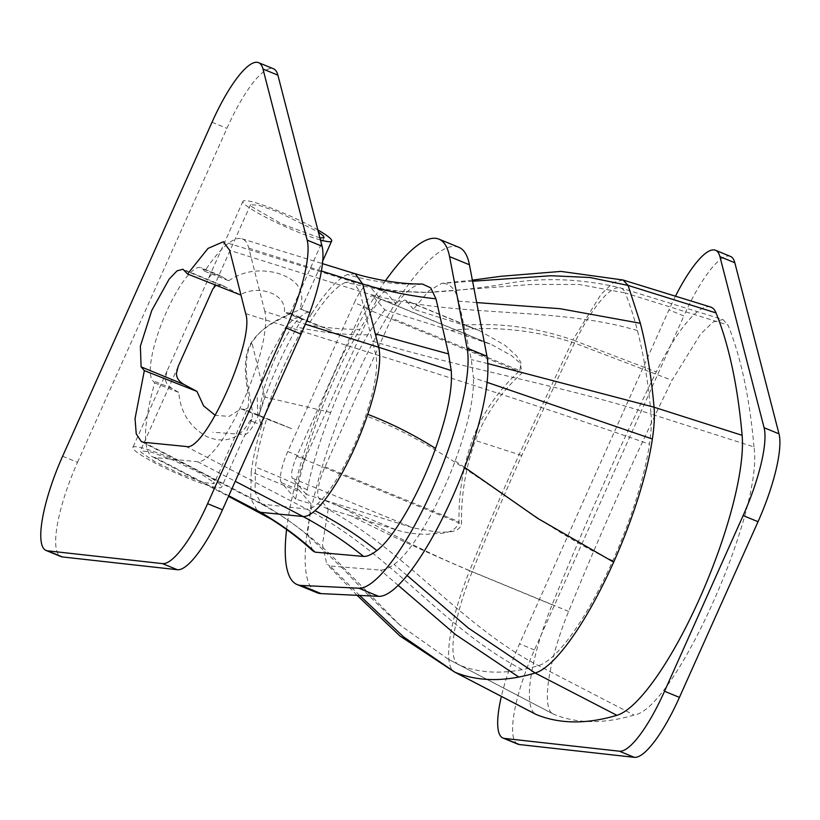 <?xml version="1.0" encoding="UTF-8"?>
<svg xmlns="http://www.w3.org/2000/svg" width="820" height="820" viewBox="0 0 820 820"><rect width="100%" height="100%" fill="white"/><g stroke="black" fill="none" stroke-linecap="round" stroke-linejoin="round"><path stroke-width="0.61" stroke-dasharray="4.1 3.07" d="M62.627 456.227L77.521 462.347A83.127 20.613 -67.7 0 0 60.946 556.575M77.521 462.347L226.925 128.361A83.127 20.613 -67.7 0 1 273.49 68.788M264.798 311.446L248.819 248.173A117.834 29.223 -67.7 0 0 241.931 238.774A117.834 29.223 -67.7 0 0 204.662 271.236L228.749 280.747A48.595 5.853 -155.9 0 1 222.21 276.893L202.581 268.837A61.623 15.283 -67.7 0 0 201.013 267.679A61.623 15.283 -67.7 0 0 164.953 315.341A61.623 15.283 -67.7 0 0 152.633 380.521L154.703 382.909A117.834 29.223 -67.7 0 0 152.448 456.74A117.834 29.223 -67.7 0 0 155.164 457.539L197.579 461.721A84.583 20.971 -67.7 0 0 243.437 400.734A84.583 20.971 -67.7 0 0 264.798 311.446L305.337 324.187M202.581 268.837L204.662 271.236M675.465 296.184A83.127 20.613 -67.7 0 0 668.956 309.847L519.562 643.823A83.127 20.613 -67.7 0 0 501.379 696.405M710.55 307.018A109.388 27.121 -67.7 0 0 656.287 371.901A913.08 226.402 -67.7 0 0 552.126 604.75A109.388 27.121 -67.7 0 0 535.798 714.312M623.026 279.999L613.514 282.439L601.111 294.185L572.852 339.982C536.71 327.569 500.456 322.639 464.089 325.202L473.304 328.328L406.095 300.735A24.774 6.14 -67.7 0 0 405.469 300.274A24.774 6.14 -67.7 0 0 391.591 318.027L519.859 370.691C498.734 389.746 483.082 412.316 472.904 438.403C463.095 465.698 458.472 493.496 459.046 521.797C454.495 535.87 437.173 532.816 427.773 534.22C416.416 534.363 405.89 532.897 396.203 529.812L350.95 515.78C384.539 532.959 424.104 551.276 469.634 570.74A904.839 224.352 112.3 0 1 519.613 453.48L572.852 339.982L656.287 371.901M519.859 370.691L520.905 362.307L516.415 355.706L504.997 345.302L479.31 330.583L473.304 328.328M472.586 281.239L441.744 283.361L428.952 290.782L413.393 309.171L464.089 325.202M350.95 515.78L328.246 508.994L318.744 498.006A28.013 6.949 -67.7 0 1 325.048 466.785L391.591 318.027M406.095 300.735L413.393 309.171M443.364 283.423C450.682 284.027 455.776 289.931 458.657 301.135L471.315 359.58L473.458 377.835L487.111 382.356M552.126 604.75L469.634 570.74A101.147 25.082 -67.7 0 0 454.536 672.041M359.662 595.443L330.019 565.995L380.388 570.084C384.303 570.054 388.854 568.168 394.02 564.416C411.496 552.444 438.157 507.303 455.141 460.994C468.046 425.529 474.144 397.803 473.458 377.835M328.246 508.994L322.444 544.572L326.832 564.191L330.019 565.995M427.261 292.381C449.729 291.377 473.529 288.917 498.683 284.991C538.207 277.006 578.838 277.99 620.576 287.943L722.871 319.523L713.236 321.993L700.659 333.904L672.021 380.316L574.502 343.016L521.756 455.479A896.557 222.302 112.3 0 0 472.228 571.653A92.865 23.021 -67.7 0 0 458.38 664.661A92.865 23.021 -67.7 0 0 458.851 664.876A1522.955 377.62 -67.7 0 0 522.227 669.632A1522.955 377.62 -67.7 0 0 538.514 665.625A146.329 36.285 -67.7 0 0 612.827 560.685A146.329 36.285 -67.7 0 0 649.471 444.153A146.329 36.285 -67.7 0 0 651.049 414.049C563.893 385.994 463.382 368.733 372.352 341.11L359.775 291.284L352.743 281.69L345.476 282.428L386.148 290.823L427.261 292.391L531.37 284.468L579.043 284.458L625.229 292.935A92.865 23.021 -67.7 0 0 620.576 287.943A92.865 23.021 -67.7 0 0 574.502 343.016C534.281 329.794 493.045 325.642 450.815 330.562M384.887 309.857C379.476 316.469 373.797 324.792 367.852 334.816C354.373 357.817 341.981 383.709 330.685 412.501C319.667 440.945 311.856 466.723 307.264 489.827L306.362 494.47L413.393 527.957L438.003 532.231C445.496 531.811 459.026 533.625 461.557 523.949C460.983 495.618 465.565 467.8 475.313 440.483C485.45 414.397 501.102 391.837 522.279 372.803L519.982 362.963L511.393 355.501L491.641 344.636L450.846 330.511L384.887 309.857L372.505 295.723L491.641 344.636M458.851 247.312A186.704 46.289 -67.7 0 0 345.117 402.435A186.704 46.289 -67.7 0 0 317.032 592.727M385.39 280.829A186.704 46.289 -67.7 0 0 286.6 529.484M386.23 292.586A24.774 6.14 -67.7 0 0 385.595 292.115A24.774 6.14 -67.7 0 0 371.716 309.868L354.332 302.734A24.774 6.14 -67.7 0 1 368.221 284.981A24.774 6.14 -67.7 0 1 368.846 285.442L380.88 299.341L396.121 304.005L386.23 292.586L368.846 285.442M422.423 284.038L420.424 284.171C413.782 285.216 405.685 291.828 396.121 304.005M355.193 273.747L347.424 274.536C337.481 278.913 325.571 291.91 311.702 313.527A61.623 15.283 -67.7 0 0 310.278 312.543A61.623 15.283 -67.7 0 0 274.392 359.816A61.623 15.283 -67.7 0 0 261.744 425.201C256.506 442.677 253.001 458.257 251.217 471.91L297.168 490.749L295.682 499.113L310.944 503.808L307.623 534.076L312.533 550.65M310.944 503.808L298.88 489.858A28.013 6.949 -67.7 0 1 305.173 458.626L371.716 309.868M320.456 239.993A48.595 5.853 -155.9 0 1 275.674 222.22A48.595 5.853 -155.9 0 1 243.755 203.278A48.595 5.853 -155.9 0 1 242.945 201.32A48.595 5.853 -155.9 0 1 270.856 207.983A48.595 5.853 -155.9 0 1 317.853 229.938M380.88 299.341C374.268 306.916 367.247 316.961 359.795 329.466C341.878 329.322 323.654 327.621 305.122 324.351A128.504 31.867 -67.7 0 1 311.702 313.527L300.13 308.884C301.955 308.627 301.647 308.945 299.197 309.827C291.018 314.05 258.259 323.746 248.511 349.781C241.91 373.448 252.304 401.113 252.447 414.346L251.955 419.204L221.595 487.09A48.595 5.853 -155.9 0 1 180.441 475.046A48.595 5.853 -155.9 0 1 133.68 449.37A48.595 5.853 -155.9 0 1 132.871 447.402A48.595 5.853 -155.9 0 1 174.014 459.456A48.595 5.853 -155.9 0 1 220.785 485.132A48.595 5.853 -155.9 0 1 221.595 487.09M305.122 324.351A128.504 31.867 -67.7 0 0 270.292 399.565A128.504 31.867 -67.7 0 0 261.744 425.201L250.172 420.568A48.595 5.853 -155.9 0 1 250.038 420.578C240.219 438.474 226.105 443.979 207.696 437.091C190.076 427.486 180.441 412.603 178.791 392.431A48.595 5.853 -155.9 0 1 172.251 388.577C167.864 385.882 165.558 382.55 165.343 378.584L167.044 371.019L208.782 277.703L212.093 274.064L217.905 274.618L201.013 267.679M310.278 312.543L300.13 308.884A48.595 5.853 -155.9 0 1 299.987 308.894L304.302 310.606M301.278 308.843L322.711 261.026M222.21 276.893L217.905 274.618M228.749 280.747C242.32 271.399 258.054 268.734 275.961 272.742C297.732 279.077 305.747 291.12 299.987 308.894M319.923 237.964L282.101 224.126L251.207 206.343L250.541 204.713L258.772 205.266L277.97 211.929L318.385 231.968M250.172 420.568L251.955 419.204M213.333 482.068L213.999 483.697L203.514 482.519L179.898 473.714L154.949 461.68L141.132 452.425L140.456 450.795L150.952 451.984L174.568 460.789L199.516 472.822L213.333 482.068M215.978 285.227L222.958 285.678L240.168 294.8C259.222 284.14 286.795 294.103 284.366 312.276L289.901 313.158L288.107 314.911C281.875 318.847 260.053 326.637 249.71 345.281C240.198 365.915 249.311 391.447 248.634 403.143L247.958 407.786L213.999 483.697M154.703 382.909L178.791 392.431M250.038 420.578L254.343 422.279M251.217 471.91L250.766 498.529L257.613 511.444M345.476 282.428C335.575 286.826 323.705 300.14 309.888 322.373L331.444 330.665L301.801 319.349L297.158 327.139C285.001 348.377 274.29 371.706 265.014 397.116L258.772 415.596L291.664 428.686L244.985 409.518L247.958 407.786M244.985 409.518L241.152 408.893L229.118 416.386L215.27 415.361M420.424 284.171C395.547 284.786 371.214 281.567 347.424 274.536M309.888 322.373L284.366 312.276M331.444 330.665L301.032 318.18L301.801 319.349M258.772 415.596L257.818 414.787L257.09 394.082L268.478 358.401L285.811 327.108L293.744 318.785L299.669 317.166L301.032 318.18L288.199 312.912M297.168 490.749C301.719 466.867 309.693 440.125 321.081 410.502C332.756 380.541 345.661 353.522 359.795 329.466M241.152 408.893L266.664 418.979C261.026 437.06 257.296 453.091 255.471 467.082L255.04 491.99L261.447 504.064L306.629 509.066C309.601 509.343 313.25 507.57 317.586 503.757C332.407 491.118 353.645 452.322 365.761 415.781C375.027 387.532 378.358 367.124 375.755 354.547L372.352 341.11M291.664 428.686L266.664 418.979M295.682 499.113L281.496 482.713A28.013 6.949 -67.7 0 1 287.789 451.492L354.332 302.734M307.264 489.827C291.633 482.16 274.372 474.575 255.471 467.082M306.362 494.47L292.309 478.244L413.393 527.957M486.977 342.862L372.926 296.04C370.732 294.841 367.514 298.664 363.291 307.52L296.748 456.279C292.104 467.369 290.628 474.688 292.309 478.244M367.852 334.816C344.892 335.072 321.337 332.51 297.158 327.139M730.425 256.383A83.127 20.613 -67.7 0 0 683.859 315.966L668.956 309.847M517.881 744.17A83.127 20.613 -67.7 0 1 534.455 649.942L683.859 315.966M753.99 446.92C749.644 397.977 740.983 357.356 728.006 325.038L625.229 292.935A1522.955 377.62 112.3 0 1 637.427 330.573A1522.955 377.62 112.3 0 1 651.049 414.049L753.99 446.92C763.768 510.276 674.522 709.782 634.044 715.06C603.797 724.039 577.075 723.783 553.869 714.312L448.007 659.044L399.729 624.932L344.062 568.209C321.409 544.295 294.8 523.191 264.224 504.884L143.818 442.308M448.007 659.044L553.869 714.312C540.933 710.479 547.965 661.484 568.649 611.412C600.937 531.872 635.397 454.844 672.021 380.316M722.871 319.523L728.006 325.038M245.662 313.63L375.755 354.547C468.958 383.299 560.193 413.167 649.471 444.153M522.227 669.632C442.441 627.792 390.853 553.059 306.629 509.066L186.222 446.5M568.649 611.412L472.228 571.653C416.939 548.918 378.133 526.553 332.489 502.568M252.293 344.226L263.753 391.642A24.2 5.996 112.3 0 1 257.623 417.124A24.2 5.996 112.3 0 1 244.544 434.569L212.769 432.222M325.048 466.785L459.046 521.797M476.676 302.58L458.657 301.135M318.744 498.006L396.203 529.812M487.828 363.588L471.315 359.58M398.182 585.326L380.388 570.084M407.089 575.476L394.02 564.416M464.663 467.39L455.141 460.994M521.756 455.479L475.313 440.483M172.251 388.577L152.633 380.521M248.819 248.173L321.419 271.01M155.164 457.539L228.77 495.782M197.579 461.721L235.248 481.299M281.496 482.713L298.88 489.858M330.685 412.501L265.014 397.116M287.789 451.492L305.173 458.626M212.021 122.241L226.925 128.361M534.455 649.942L519.562 643.823M317.586 503.757C402.528 546.11 458.39 624.256 538.514 665.625L634.044 715.06M612.827 560.685C529.095 523.037 455.582 448.97 365.761 415.781M637.427 330.573C551.819 304.907 450.99 319.708 359.775 291.284L229.682 250.356M522.279 372.803L363.291 307.52M296.748 456.279L461.557 523.949M227.386 287.943L184.315 270.262M472.371 280.143L441.744 283.361M479.31 330.583L405.469 300.274M357.1 595.32L326.832 564.191M242.945 201.32L208.782 277.703M167.044 371.019L132.871 447.402M241.931 238.774L322.465 263.64M324.084 237.615L290.126 313.517M250.541 204.713L212.913 288.814M178.145 366.54L140.456 450.795M152.448 456.74L228.534 496.315M299.669 317.166L289.901 313.158M385.595 292.115L368.221 284.981M433.411 292.207C423.253 292.709 411.035 292.238 396.777 290.792C382.663 289.306 367.985 286.272 352.743 281.69L223.45 241.767M399.729 624.932C379.342 606.359 360.585 587.766 343.488 569.172L308.709 536.27C295.343 524.626 279.589 513.884 261.447 504.064L141.388 441.611M222.958 285.678L182.952 269.247"/><path stroke-width="1.23" d="M46.053 550.456L60.946 556.575A83.127 20.613 -67.7 0 0 62.381 556.934L177.366 569.726A83.127 20.613 -67.7 0 0 222.497 509.794L301.094 334.099A83.127 20.613 -67.7 0 0 322.065 246.236L277.888 75.153A83.127 20.613 -67.7 0 0 273.49 68.788L258.587 62.668A83.127 20.613 112.3 0 1 262.984 69.034L307.162 240.127A83.127 20.613 112.3 0 1 286.19 327.979L207.603 503.675A83.127 20.613 112.3 0 1 162.462 563.617L47.478 550.814A83.127 20.613 112.3 0 1 46.053 550.456A83.127 20.613 112.3 0 1 62.627 456.227L212.021 122.241A83.127 20.613 112.3 0 1 258.587 62.668M715.522 250.274L730.425 256.383A83.127 20.613 -67.7 0 1 734.822 262.759L719.919 256.639A83.127 20.613 -67.7 0 0 715.522 250.274A83.127 20.613 -67.7 0 0 675.465 296.184M501.379 696.405A83.127 20.613 -67.7 0 0 502.978 738.051A83.127 20.613 -67.7 0 0 504.413 738.41L619.397 751.212A83.127 20.613 -67.7 0 0 664.538 691.27L743.125 515.585A83.127 20.613 -67.7 0 0 764.096 427.722L719.919 256.639M359.662 595.443L403.686 636.986L455.059 672.277A101.147 25.082 -67.7 0 1 454.536 672.041L535.798 714.312A109.388 27.121 -67.7 0 0 536.362 714.568A1539.478 381.72 -67.7 0 0 616.886 715.317A162.852 40.385 -67.7 0 0 699.593 598.528A162.852 40.385 -67.7 0 0 742.131 435.328A1539.478 381.72 -67.7 0 0 716.034 312.902A109.388 27.121 -67.7 0 0 710.55 307.018L623.026 279.999L560.982 271.41L501.174 276.268L472.371 280.143M536.362 714.568L455.059 672.277A1531.237 379.67 -67.7 0 0 518.773 677.053A1531.237 379.67 -67.7 0 0 535.153 673.025A154.611 38.335 -67.7 0 0 613.668 562.141A154.611 38.335 -67.7 0 0 652.382 439.018C654.247 426.359 654.801 415.75 654.053 407.212C651.285 375.867 646.713 347.895 640.358 323.285L628.099 285.432L589.97 277.508L551.143 275.725L472.586 281.239M716.034 312.902L628.099 285.432L623.026 279.999M652.382 439.018L487.111 382.356M286.6 529.484A186.704 46.289 -67.7 0 0 297.168 584.578L317.032 592.727A186.704 46.289 -67.7 0 0 321.071 593.608L378.655 596.345A136.304 33.794 -67.7 0 0 451.359 499.585A136.304 33.794 -67.7 0 0 486.967 356.269L469.429 264.768A186.704 46.289 -67.7 0 0 458.851 247.312L438.977 239.153A186.704 46.289 -67.7 0 0 385.39 280.829M297.168 584.578A186.704 46.289 -67.7 0 0 301.207 585.449L358.791 588.196A136.304 33.794 -67.7 0 0 431.494 491.426A136.304 33.794 -67.7 0 0 467.103 348.111L449.555 256.609A186.704 46.289 -67.7 0 0 438.977 239.153M422.423 284.038L430.726 287.861L435.973 298.818L448.571 353.943L451.205 370.527L378.686 347.27L362.707 283.997L355.193 273.747L361.056 275.469C383.545 281.311 404.004 284.161 422.423 284.038M228.534 496.315L271.358 519.255C286.928 529.146 300.653 539.611 312.533 550.65L315.106 552.157L363.608 556.431C367.329 556.534 371.747 554.586 376.851 550.579C394.082 537.684 419.789 492.933 435.543 448.427C447.525 414.264 452.742 388.301 451.205 370.527M317.853 229.938A48.595 5.853 -155.9 0 1 330.86 239.04A48.595 5.853 -155.9 0 1 331.669 241.008A48.595 5.853 -155.9 0 1 320.456 239.993M318.385 231.968L323.408 235.986L324.084 237.615L319.923 237.964M187.554 274.003L208.003 248.409L223.368 241.746L229.682 250.356L245.662 313.63C255.256 339.941 204.795 452.732 186.222 446.5L143.818 442.308L141.317 441.58L136.243 433.903L135.044 418.569L144.34 370.609L141.101 366.868L140.374 346.163L151.761 310.483L169.094 279.189L177.028 270.866L182.952 269.247L187.554 274.003L240.168 294.8L240.824 294.482M215.978 285.227L212.841 288.968L178.145 366.54L176.433 373.5C176.454 377.928 179.037 381.618 184.172 384.549L141.101 366.868M257.613 511.444L260.575 512.315L302.99 516.497A95.253 23.616 -67.7 0 0 314.982 510.675A95.253 23.616 -67.7 0 0 367.739 414.325A95.253 23.616 -67.7 0 0 378.686 347.27L305.337 324.187M215.27 415.361L203.565 405.838L196.954 391.406L184.172 384.549M315.106 552.157C298.859 537.233 280.676 523.959 260.575 512.315L228.77 495.782M734.822 262.759L779 433.841L764.096 427.722M502.978 738.051L517.881 744.17A83.127 20.613 -67.7 0 0 519.316 744.529L504.413 738.41M779 433.841A83.127 20.613 -67.7 0 1 758.028 521.694L679.431 697.389A83.127 20.613 -67.7 0 1 634.301 757.331L519.316 744.529M144.34 370.609L196.954 391.406M640.358 323.285L559.916 308.679L476.676 302.58M742.131 435.328L654.053 407.212L487.828 363.588M407.089 575.476L468.261 627.997L535.153 673.025L616.886 715.317M518.773 677.053L455.459 634.506L398.182 585.326M613.668 562.141L537.725 518.394L464.663 467.39M321.071 593.608L301.207 585.449M378.655 596.345L358.791 588.196M469.429 264.768L449.555 256.609M486.967 356.269L467.103 348.111M321.419 271.01L362.707 283.997C386.497 291.192 410.922 296.133 435.973 298.818M235.248 481.299L302.99 516.497C324.792 528.131 344.994 541.446 363.608 556.431M448.571 353.943L375.293 333.822M435.543 448.427C413.864 434.733 391.263 423.366 367.739 414.325M376.851 550.579C357.756 535.347 337.133 522.053 314.982 510.675M262.984 69.034L277.888 75.153M307.162 240.127L322.065 246.236M162.462 563.617L177.366 569.726M47.478 550.814L62.381 556.934M207.603 503.675L222.497 509.794M286.19 327.979L301.094 334.099M634.301 757.331L619.397 751.212M679.431 697.389L664.538 691.27M758.028 521.694L743.125 515.585M454.536 672.041L399.955 636.002L357.1 595.32M331.669 241.008L322.711 261.026M322.465 263.64L355.193 273.747"/></g></svg>
